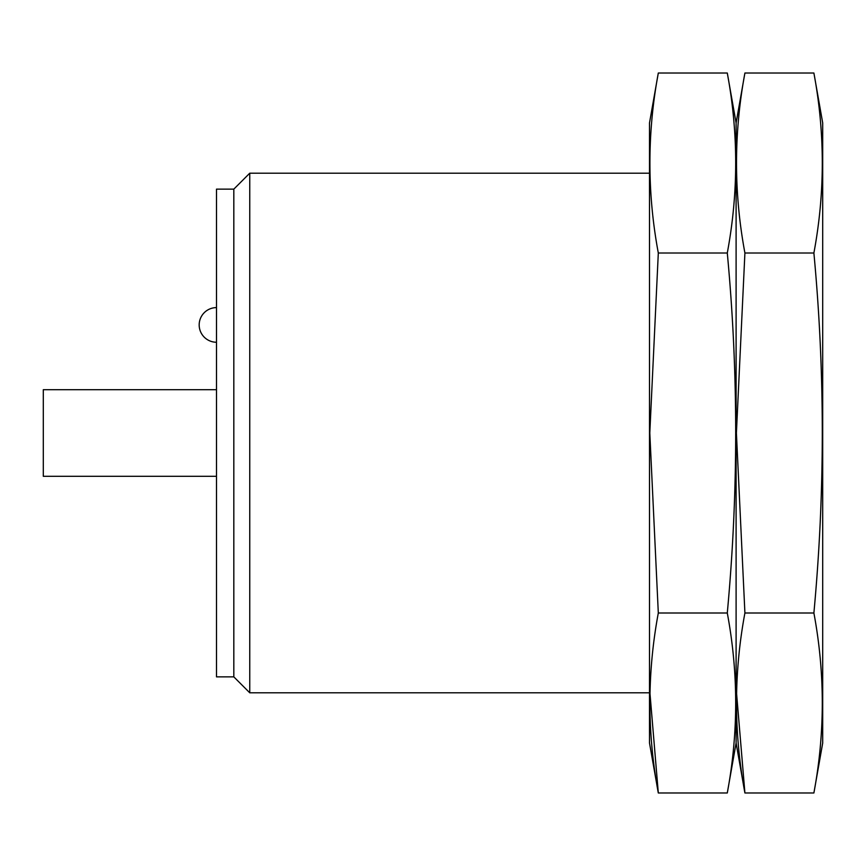 <?xml version="1.0" encoding="UTF-8"?>
<svg xmlns="http://www.w3.org/2000/svg" width="866" height="866" viewBox="0 0 866 866"><rect width="100%" height="100%" fill="white"/><g stroke="black" fill="none" stroke-linecap="round" stroke-linejoin="round"><path stroke-width="1.3" d="M649.5 692.8L249.754 692.8L249.754 173.2L649.5 173.2M249.754 692.8L233.82 676.866L233.82 189.134L249.754 173.2M233.82 676.866L216.5 676.866L216.5 189.134L233.82 189.134M216.5 476.3L43.3 476.3L43.3 389.7L216.5 389.7M744.912 73.015L736.1 122.972L727.288 73.015C738.482 133.007 738.482 193.01 727.288 253.002C738.482 372.358 738.482 492.364 727.288 612.998C738.482 672.99 738.482 732.993 727.288 792.985L736.1 743.028L736.1 122.972L736.1 743.028L744.912 792.985C733.718 732.993 733.718 672.99 744.912 612.998L736.403 433L744.912 253.002C733.718 193.01 733.718 133.007 744.912 73.015L813.888 73.015C825.082 133.007 825.082 193.01 813.888 253.002C825.082 372.358 825.082 492.364 813.888 612.998C825.082 672.99 825.082 732.993 813.888 792.985L744.912 792.985L736.522 692.8M813.888 73.015L822.7 122.972L822.7 743.028L813.888 792.985M813.888 612.998L744.912 612.998M813.888 253.002L744.912 253.002M658.312 73.015L649.5 122.972L649.5 743.028L658.312 792.985C647.118 732.993 647.118 672.99 658.312 612.998L649.803 433L658.312 253.002C647.118 193.01 647.118 133.007 658.312 73.015L727.288 73.015M649.922 692.8L658.312 792.985L727.288 792.985M727.288 612.998L658.312 612.998M727.288 253.002L658.312 253.002M216.5 307.603A17.32 17.32 0 0 0 199.18 324.923A17.32 17.32 0 0 0 216.5 342.243"/></g></svg>
